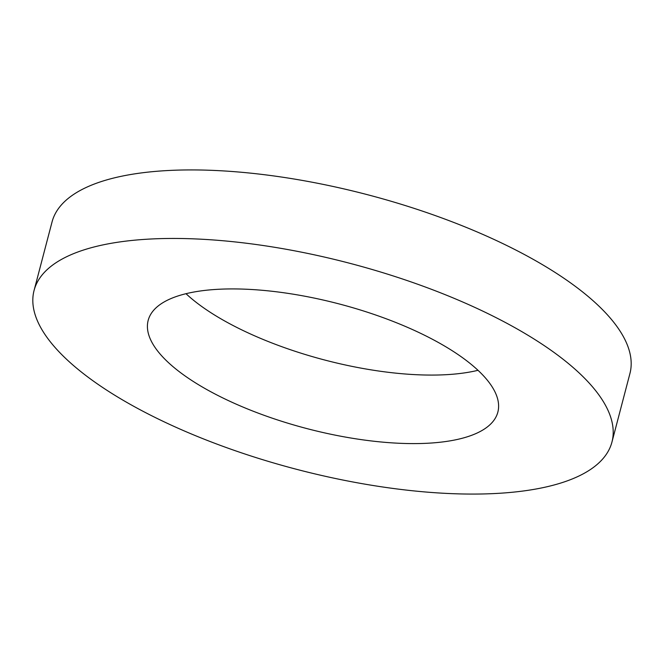 <?xml version="1.0" encoding="UTF-8"?>
<svg xmlns="http://www.w3.org/2000/svg" width="664" height="664" viewBox="0 0 664 664"><rect width="100%" height="100%" fill="white"/><g stroke="black" fill="none" stroke-linecap="round" stroke-linejoin="round"><path stroke-width="1" d="M146.578 239.248A298.717 106.389 14.7 0 1 463.472 302.327A298.717 106.389 14.7 0 1 611.951 442.066A298.717 106.389 14.7 0 1 499.444 493.277A298.717 106.389 14.7 0 1 182.558 430.197A298.717 106.389 14.7 0 1 34.071 290.458A298.717 106.389 14.7 0 1 146.578 239.248M34.071 290.458L52.049 221.934A298.717 106.389 14.7 0 1 164.556 170.723A298.717 106.389 14.7 0 1 481.441 233.803A298.717 106.389 14.7 0 1 629.928 373.541L611.951 442.066M478.005 370.304A180.757 64.375 14.7 0 1 447.752 374.596A180.757 64.375 14.7 0 1 185.995 293.695M429.774 443.12A180.757 64.375 14.7 0 1 238.019 404.949A180.757 64.375 14.7 0 1 148.172 320.388A180.757 64.375 14.7 0 1 216.248 289.404A180.757 64.375 14.7 0 1 408.003 327.568A180.757 64.375 14.7 0 1 497.851 412.128A180.757 64.375 14.7 0 1 429.774 443.12"/></g></svg>
